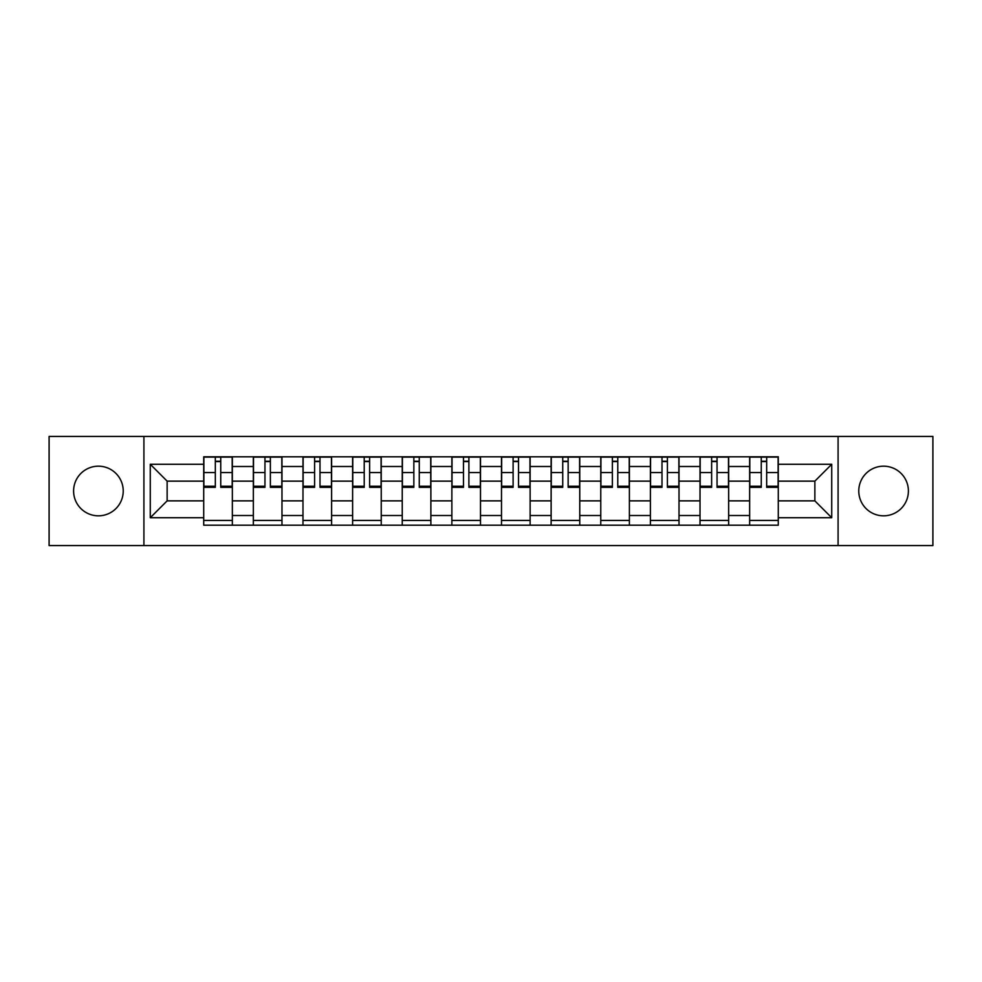 <?xml version="1.0" encoding="UTF-8"?>
<svg xmlns="http://www.w3.org/2000/svg" width="982" height="982" viewBox="0 0 982 982"><rect width="100%" height="100%" fill="white"/><g stroke="black" fill="none" stroke-linecap="round" stroke-linejoin="round"><path stroke-width="1.47" d="M883.591 466.18A24.82 24.82 0 0 0 858.771 491A24.82 24.82 0 0 0 883.591 515.82A24.82 24.82 0 0 0 908.399 491A24.82 24.82 0 0 0 883.591 466.18M98.409 466.18A24.82 24.82 0 0 0 73.601 491A24.82 24.82 0 0 0 98.409 515.82A24.82 24.82 0 0 0 123.229 491A24.82 24.82 0 0 0 98.409 466.18M838.088 545.562L932.9 545.562L932.9 436.438L49.1 436.438L49.1 545.562L838.088 545.562L838.088 436.438M253.344 525.198L253.344 466.499L232.353 466.499L232.353 525.198M232.353 466.499L232.353 456.802M253.344 466.499L253.344 456.802M281.981 456.802L281.981 525.198M302.984 525.198L302.984 456.802M331.609 456.802L331.609 525.198M352.612 525.198L352.612 456.802M381.237 456.802L381.237 525.198M402.239 525.198L402.239 456.802M430.877 456.802L430.877 525.198M451.867 525.198L451.867 456.802M480.505 456.802L480.505 525.198M501.495 525.198L501.495 456.802M530.133 456.802L530.133 525.198M551.123 525.198L551.123 456.802M579.761 456.802L579.761 525.198M600.763 525.198L600.763 456.802M629.388 456.802L629.388 525.198M650.391 525.198L650.391 456.802M679.016 456.802L679.016 525.198M700.019 525.198L700.019 456.802M728.656 456.802L728.656 525.198M749.647 525.198L749.647 456.802M749.647 500.857L728.656 500.857M700.019 500.857L679.016 500.857M650.391 500.857L629.388 500.857M600.763 500.857L579.761 500.857M551.123 500.857L530.133 500.857M501.495 500.857L480.505 500.857M451.867 500.857L430.877 500.857M402.239 500.857L381.237 500.857M352.612 500.857L331.609 500.857M302.984 500.857L281.981 500.857M253.344 500.857L232.353 500.857M749.647 481.143L728.656 481.143M700.019 481.143L679.016 481.143M650.391 481.143L629.388 481.143M600.763 481.143L579.761 481.143M551.123 481.143L530.133 481.143M501.495 481.143L480.505 481.143M451.867 481.143L430.877 481.143M402.239 481.143L381.237 481.143M352.612 481.143L331.609 481.143M302.984 481.143L281.981 481.143M253.344 481.143L232.353 481.143M167.136 500.857L203.716 500.857L203.716 481.143L167.136 481.143L167.136 500.857L150.271 517.723L150.271 464.277L203.716 464.277L203.716 481.143M778.284 481.143L778.284 500.857L814.864 500.857L814.864 481.143L778.284 481.143L778.284 456.802L203.716 456.802L203.716 464.277M778.284 464.277L831.729 464.277L831.729 517.723L778.284 517.723L778.284 500.857M203.716 500.857L203.716 525.198L778.284 525.198L778.284 517.723M203.716 517.723L150.271 517.723M143.912 545.562L143.912 436.438M232.353 520.423L203.716 520.423M215.328 461.577L220.741 461.577M281.981 520.423L253.344 520.423M264.956 461.577L270.369 461.577M331.609 520.423L302.984 520.423M314.596 461.577L319.997 461.577M381.237 520.423L352.612 520.423M364.224 461.577L369.625 461.577M430.877 520.423L402.239 520.423M413.852 461.577L419.265 461.577M480.505 520.423L451.867 520.423M463.479 461.577L468.893 461.577M530.133 520.423L501.495 520.423M513.107 461.577L518.521 461.577M579.761 520.423L551.123 520.423M562.735 461.577L568.148 461.577M629.388 520.423L600.763 520.423M612.375 461.577L617.776 461.577M679.016 520.423L650.391 520.423M662.003 461.577L667.404 461.577M728.656 520.423L700.019 520.423M711.631 461.577L717.044 461.577M778.284 520.423L749.647 520.423M761.259 461.577L766.672 461.577M150.271 464.277L167.136 481.143M814.864 500.857L831.729 517.723M814.864 481.143L831.729 464.277M220.741 486.25L232.194 486.25L232.194 487.342L220.741 487.342L220.741 457.121L232.194 457.121L225.823 457.121M232.194 486.25L232.194 457.121M215.328 461.258L220.741 461.258M210.234 457.121L203.875 457.121L203.875 487.342L215.328 487.342L215.328 457.121L210.713 457.121M203.875 457.121L225.357 457.121M270.369 486.25L281.822 486.25L281.822 487.342L270.369 487.342L270.369 457.121L281.822 457.121L275.463 457.121M281.822 486.25L281.822 457.121M264.956 461.258L270.369 461.258M259.874 457.121L253.503 457.121L253.503 487.342L264.956 487.342L264.956 457.121L260.353 457.121M253.503 457.121L274.985 457.121M319.997 486.25L331.45 486.25L331.45 487.342L319.997 487.342L319.997 457.121L331.45 457.121L325.091 457.121M331.45 486.25L331.45 457.121M314.596 461.258L319.997 461.258M309.502 457.121L303.131 457.121L303.131 487.342L314.596 487.342L314.596 457.121L309.981 457.121M303.131 457.121L324.612 457.121M369.625 486.25L381.077 486.25L381.077 487.342L369.625 487.342L369.625 457.121L381.077 457.121L374.719 457.121M381.077 486.25L381.077 457.121M364.224 461.258L369.625 461.258M359.13 457.121L352.771 457.121L352.771 487.342L364.224 487.342L364.224 457.121L359.608 457.121M352.771 457.121L374.24 457.121M419.265 486.25L430.717 486.25L430.717 487.342L419.265 487.342L419.265 457.121L430.717 457.121L424.347 457.121M430.717 486.25L430.717 457.121M413.852 461.258L419.265 461.258M408.757 457.121L402.399 457.121L402.399 487.342L413.852 487.342L413.852 457.121L409.236 457.121M402.399 457.121L423.868 457.121M468.893 486.25L480.345 486.25L480.345 487.342L468.893 487.342L468.893 457.121L480.345 457.121L473.975 457.121M480.345 486.25L480.345 457.121M463.479 461.258L468.893 461.258M458.385 457.121L452.027 457.121L452.027 487.342L463.479 487.342L463.479 457.121L458.864 457.121M452.027 457.121L473.508 457.121M518.521 486.25L529.973 486.25L529.973 487.342L518.521 487.342L518.521 457.121L529.973 457.121L523.615 457.121M529.973 486.25L529.973 457.121M513.107 461.258L518.521 461.258M508.025 457.121L501.655 457.121L501.655 487.342L513.107 487.342L513.107 457.121L508.492 457.121M501.655 457.121L523.136 457.121M568.148 486.25L579.601 486.25L579.601 487.342L568.148 487.342L568.148 457.121L579.601 457.121L573.243 457.121M579.601 486.25L579.601 457.121M562.735 461.258L568.148 461.258M557.653 457.121L551.283 457.121L551.283 487.342L562.735 487.342L562.735 457.121L558.132 457.121M551.283 457.121L572.764 457.121M617.776 486.25L629.229 486.25L629.229 487.342L617.776 487.342L617.776 457.121L629.229 457.121L622.87 457.121M629.229 486.25L629.229 457.121M612.375 461.258L617.776 461.258M607.281 457.121L600.923 457.121L600.923 487.342L612.375 487.342L612.375 457.121L607.76 457.121M600.923 457.121L622.392 457.121M667.404 486.25L678.869 486.25L678.869 487.342L667.404 487.342L667.404 457.121L678.869 457.121L672.498 457.121M678.869 486.25L678.869 457.121M662.003 461.258L667.404 461.258M656.909 457.121L650.55 457.121L650.55 487.342L662.003 487.342L662.003 457.121L657.388 457.121M650.55 457.121L672.019 457.121M717.044 486.25L728.497 486.25L728.497 487.342L717.044 487.342L717.044 457.121L728.497 457.121L722.126 457.121M728.497 486.25L728.497 457.121M711.631 461.258L717.044 461.258M706.537 457.121L700.178 457.121L700.178 487.342L711.631 487.342L711.631 457.121L707.015 457.121M700.178 457.121L721.647 457.121M766.672 486.25L778.125 486.25L778.125 487.342L766.672 487.342L766.672 457.121L778.125 457.121L771.766 457.121M778.125 486.25L778.125 457.121M761.259 461.258L766.672 461.258M756.177 457.121L749.806 457.121L749.806 487.342L761.259 487.342L761.259 457.121L756.643 457.121M749.806 457.121L771.287 457.121M700.019 466.499L679.016 466.499M650.391 466.499L629.388 466.499M600.763 466.499L579.761 466.499M551.123 466.499L530.133 466.499M501.495 466.499L480.505 466.499M451.867 466.499L430.877 466.499M402.239 466.499L381.237 466.499M352.612 466.499L331.609 466.499M302.984 466.499L281.981 466.499M749.647 466.499L728.656 466.499M700.019 515.501L679.016 515.501M650.391 515.501L629.388 515.501M600.763 515.501L579.761 515.501M551.123 515.501L530.133 515.501M501.495 515.501L480.505 515.501M451.867 515.501L430.877 515.501M402.239 515.501L381.237 515.501M352.612 515.501L331.609 515.501M302.984 515.501L281.981 515.501M253.344 515.501L232.353 515.501M749.647 515.501L728.656 515.501M220.741 472.563L232.194 472.563M203.875 486.25L215.328 486.25M203.875 472.563L215.328 472.563M270.369 472.563L281.822 472.563M253.503 486.25L264.956 486.25M253.503 472.563L264.956 472.563M319.997 472.563L331.45 472.563M303.131 486.25L314.596 486.25M303.131 472.563L314.596 472.563M369.625 472.563L381.077 472.563M352.771 486.25L364.224 486.25M352.771 472.563L364.224 472.563M419.265 472.563L430.717 472.563M402.399 486.25L413.852 486.25M402.399 472.563L413.852 472.563M468.893 472.563L480.345 472.563M452.027 486.25L463.479 486.25M452.027 472.563L463.479 472.563M518.521 472.563L529.973 472.563M501.655 486.25L513.107 486.25M501.655 472.563L513.107 472.563M568.148 472.563L579.601 472.563M551.283 486.25L562.735 486.25M551.283 472.563L562.735 472.563M617.776 472.563L629.229 472.563M600.923 486.25L612.375 486.25M600.923 472.563L612.375 472.563M667.404 472.563L678.869 472.563M650.55 486.25L662.003 486.25M650.55 472.563L662.003 472.563M717.044 472.563L728.497 472.563M700.178 486.25L711.631 486.25M700.178 472.563L711.631 472.563M766.672 472.563L778.125 472.563M749.806 486.25L761.259 486.25M749.806 472.563L761.259 472.563"/></g></svg>
